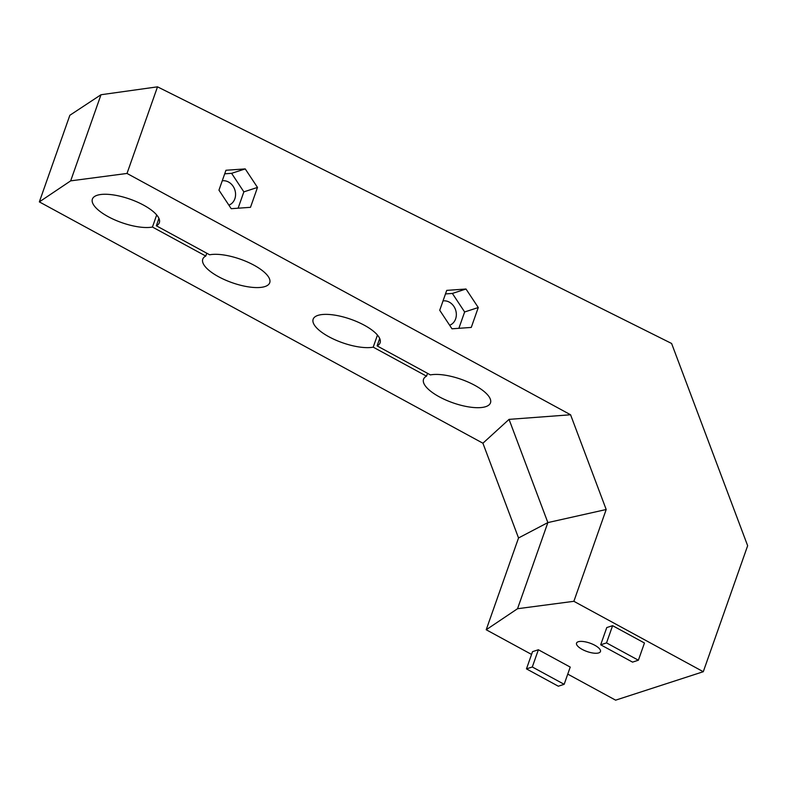 <?xml version="1.0" encoding="UTF-8"?>
<svg xmlns="http://www.w3.org/2000/svg" width="787" height="787" viewBox="0 0 787 787"><rect width="100%" height="100%" fill="white"/><g stroke="black" fill="none" stroke-linecap="round" stroke-linejoin="round"><path stroke-width="1.18" d="M377.465 335.065L373.205 347.156A35.494 12.454 19.4 0 1 328.897 336.757A35.494 12.454 19.4 0 1 313.147 319.217A35.494 12.454 19.4 0 1 364.351 325.247A35.494 12.454 19.4 0 1 380.111 342.788A35.494 12.454 19.4 0 1 377.101 345.887L430.43 374.907A35.494 12.454 19.4 0 1 474.738 385.305A35.494 12.454 19.4 0 1 490.488 402.846A35.494 12.454 19.4 0 1 439.284 396.815A35.494 12.454 19.4 0 1 423.534 379.265A35.494 12.454 19.4 0 1 426.534 376.166L427.538 373.333M443.022 300.909A12.681 10.792 -108 0 1 453.696 306.123A12.681 10.792 -108 0 1 455.614 318.912A12.681 10.792 -108 0 1 449.652 325.257M222.249 180.803A12.681 10.792 -108 0 1 232.932 186.017A12.681 10.792 -108 0 1 234.841 198.796A12.681 10.792 -108 0 1 228.879 205.151M156.692 214.959L152.442 227.04A35.494 12.454 19.4 0 1 108.134 216.641A35.494 12.454 19.4 0 1 92.384 199.101A35.494 12.454 19.4 0 1 143.588 205.141A35.494 12.454 19.4 0 1 159.338 222.682A35.494 12.454 19.4 0 1 156.338 225.78L158.935 218.383M156.338 225.78L209.667 254.791A35.494 12.454 19.4 0 1 253.975 265.189A35.494 12.454 19.4 0 1 269.725 282.74A35.494 12.454 19.4 0 1 218.52 276.699A35.494 12.454 19.4 0 1 202.761 259.159A35.494 12.454 19.4 0 1 205.771 256.06L206.774 253.217M598.74 652.905A12.681 4.447 19.4 0 1 584.495 650.524A12.681 4.447 19.4 0 1 576.537 643.117A12.681 4.447 19.4 0 1 578.238 641.749A12.681 4.447 19.4 0 1 592.483 644.13A12.681 4.447 19.4 0 1 600.451 651.538A12.681 4.447 19.4 0 1 598.74 652.905M703.283 671.714L573.871 601.307L606.197 509.514L547.86 522.588L509.051 419.373L482.913 443.219L39.35 201.895L69.846 115.286L101.002 94.735L157.508 86.836L671.606 343.476L747.65 545.725L703.283 671.714L615.621 700.164L567.752 674.115M573.871 601.307L517.531 608.725L547.86 522.588L518.535 537.964L482.913 443.219M606.197 509.514L570.575 414.769L509.051 419.373M517.531 608.725L486.209 629.757L518.535 537.964M526.464 668.881L532.533 651.656L538.377 649.757L570.231 667.091L564.161 684.316L532.307 666.982L526.464 668.881L558.317 686.215L564.161 684.316M538.377 649.757L532.307 666.982M600.688 644.799L632.541 662.123L638.385 660.224L606.531 642.9L600.688 644.799L606.757 627.564L612.601 625.675L606.531 642.9M612.601 625.675L644.455 642.999L638.385 660.224M531.559 654.43L486.209 629.757M466.002 289.016L478.27 307.54L471.265 327.431L451.994 328.799L439.726 310.275L446.731 290.383L466.002 289.016L452.368 293.443L445.481 293.935M478.27 307.54L464.635 311.967L452.368 293.443M458.88 328.307L464.635 311.967M245.229 168.91L257.497 187.434L250.492 207.325L231.221 208.693L218.953 190.159L225.958 170.267L245.229 168.91L231.594 173.327L224.708 173.819M257.497 187.434L243.862 191.861L231.594 173.327M238.107 208.201L243.862 191.861M379.708 338.499L377.101 345.887M373.205 347.156L426.534 376.166M570.575 414.769L127.012 173.445L70.673 180.862L39.35 201.895M70.673 180.862L101.002 94.735M152.442 227.04L205.771 256.06M127.012 173.445L157.508 86.836"/></g></svg>
